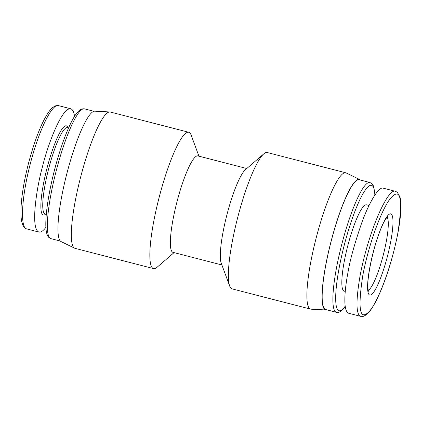 <?xml version="1.0" encoding="UTF-8"?>
<svg xmlns="http://www.w3.org/2000/svg" width="422" height="422" viewBox="0 0 422 422"><rect width="100%" height="100%" fill="white"/><g stroke="black" fill="none" stroke-linecap="round" stroke-linejoin="round"><path stroke-width="0.63" d="M336.429 312.306L325.726 309.548A67.024 11.805 -75.5 0 1 331.043 241.695A67.024 11.805 -75.5 0 1 359.217 179.746L369.925 182.51A67.024 11.805 -75.5 0 0 341.746 244.459A67.024 11.805 -75.5 0 0 336.429 312.306C337.822 313.266 340.216 312.032 343.613 308.598L345.222 306.451M326.934 309.859A67.399 11.869 -75.5 0 1 326.053 309.975A67.399 11.869 -75.5 0 1 328.965 249.85A67.399 11.869 -75.5 0 1 359.713 179.529A67.399 11.869 -75.5 0 1 360.425 180.057M326.053 309.975L311.046 309.194A70.395 12.396 -75.5 0 1 310.608 309.126A70.395 12.396 -75.5 0 1 314.089 246.395A70.395 12.396 -75.5 0 1 345.782 172.798A70.395 12.396 -75.5 0 1 346.204 172.951L359.713 179.529M310.608 309.126L232.089 288.864A70.395 12.396 -75.5 0 1 229.673 286.005A70.395 12.396 -75.5 0 1 235.571 226.134A70.395 12.396 -75.5 0 1 263.771 153.872A70.395 12.396 -75.5 0 1 267.263 152.537L345.782 172.798M229.673 286.005L221.249 263.217A49.801 8.772 -75.5 0 1 225.422 220.859A49.801 8.772 -75.5 0 1 245.372 169.739L263.771 153.872M221.898 264.963L172.994 252.345A49.801 8.772 -75.5 0 1 175.457 207.967A49.801 8.772 -75.5 0 1 197.876 155.903L246.78 168.52M174.054 252.62L157.063 267.268A70.395 12.396 -75.5 0 1 153.571 268.603A70.395 12.396 -75.5 0 1 157.053 205.873A70.395 12.396 -75.5 0 1 188.745 132.276A70.395 12.396 -75.5 0 1 191.161 135.135L198.936 156.177M153.571 268.603L75.053 248.342A70.395 12.396 -75.5 0 1 74.631 248.189A70.395 12.396 -75.5 0 1 78.534 185.611A70.395 12.396 -75.5 0 1 109.789 111.951A70.395 12.396 -75.5 0 1 110.232 112.015L188.745 132.276M74.631 248.189L61.121 241.611A67.399 11.869 -75.5 0 1 64.856 181.697A67.399 11.869 -75.5 0 1 94.781 111.171L109.789 111.951M345.254 291.38L344.183 291.106A44.558 7.849 -75.5 0 1 347.723 246A44.558 7.849 -75.5 0 1 366.454 204.818L369.039 205.482M362.804 275.482C357.561 309.764 359.818 321.622 369.588 311.061C377.848 301.909 391.537 266.741 397.819 233.208C403.036 199.02 400.773 187.199 391.025 197.739C382.765 206.917 369.139 241.853 362.804 275.482M347.976 272.47C345.112 287.05 342.347 311.025 348.714 313.256L360.847 316.389C355.983 314.844 355.735 301.25 360.108 275.598C368.77 230.095 388.235 187.489 395.472 191.319L383.34 188.191C378.74 186.128 368.865 202.971 361.707 222.943C354.549 243.7 349.97 260.21 347.976 272.47M45.903 227.337C43.213 230.903 40.881 232.475 38.919 232.058C29.888 228.829 37.257 184.794 42.443 166.875C46.61 148.75 61.301 107.246 70.696 108.776C72.626 109.361 73.903 111.877 74.536 116.33M372.99 293.09A41.936 7.385 -75.5 0 1 374.979 245.884A41.936 7.385 -75.5 0 1 392.935 224.251A41.936 7.385 -75.5 0 1 372.99 293.09M387.048 217.05A38.191 6.726 -75.5 0 1 384.278 250.99A38.191 6.726 -75.5 0 1 370.073 288.717A38.191 6.726 -75.5 0 1 368.132 290.368M345.191 306.198A64.777 11.41 -75.5 0 1 344.025 307.712A64.777 11.41 -75.5 0 1 345.65 239.923A64.777 11.41 -75.5 0 1 374.857 195.07M67.404 127.65A44.558 7.849 104.5 0 0 67.372 127.639A44.558 7.849 104.5 0 0 48.636 168.826A44.558 7.849 104.5 0 0 45.101 213.933L46.299 214.239M67.931 127.782A46.056 8.113 104.5 0 0 66.354 125.83A46.056 8.113 104.5 0 0 45.576 173.991A46.056 8.113 104.5 0 0 45.66 214.075M70.696 108.776L58.563 105.642C52.803 103.095 39.715 127.312 30.31 163.747C20.794 200.36 20.456 228.439 26.786 228.924L38.919 232.058M84.458 108.844A67.024 11.805 104.5 0 0 84.405 108.834A67.024 11.805 104.5 0 0 56.226 170.783A67.024 11.805 104.5 0 0 50.909 238.63L60.409 241.083M368.401 291.259L367.82 287.461C367.151 278.589 371.803 253.643 378.687 234.548C381.135 227.759 383.392 222.674 385.46 219.298L387.718 216.396M395.472 191.319L397.318 192.268L399.987 197.069C400.694 199.748 400.995 203.367 400.9 207.914C400.747 215.109 399.634 224.056 397.566 234.753C394.464 250.162 390.44 264.784 385.486 278.631C380.132 293.39 375.095 303.988 370.368 310.418L366.871 314.343C363.664 316.495 361.654 317.18 360.847 316.389M374.984 194.89L373.444 185.923L372.13 183.85L369.925 182.51M67.362 127.639L68.57 127.95M58.563 105.642L55.899 105.695C53.088 107.03 51.262 108.396 50.418 109.804C48.525 112.041 46.536 115.143 44.447 119.115C38.803 129.865 33.496 144.593 28.511 163.288C24.882 177.53 22.54 190.185 21.49 201.268C20.667 210.135 20.736 216.892 21.707 221.534L22.835 225.163C23.843 227.252 25.162 228.508 26.786 228.924M93.9 111.281L84.405 108.834L81.815 108.945C80.887 109.198 78.677 109.989 74.631 116.177C67.262 127.85 58.753 152.279 53.341 174.676C46.552 202.497 43.788 227.479 47.391 235.218C48.008 236.874 49.179 238.013 50.909 238.63"/></g></svg>
